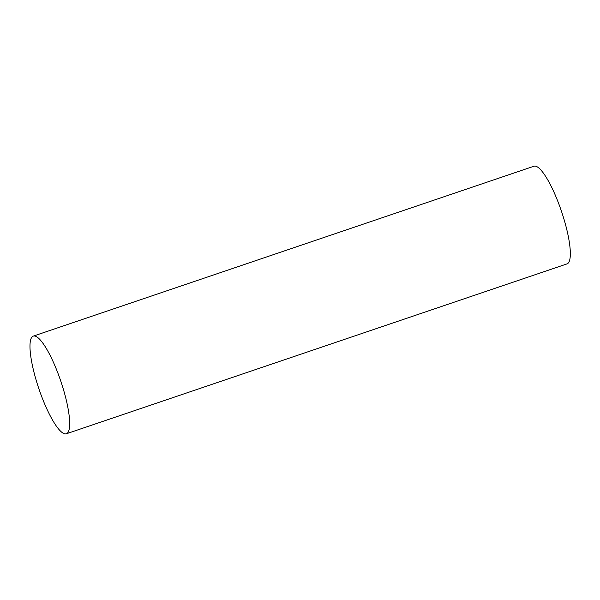 <?xml version="1.0" encoding="UTF-8"?>
<svg xmlns="http://www.w3.org/2000/svg" width="600" height="600" viewBox="0 0 600 600"><rect width="100%" height="100%" fill="white"/><g stroke="black" fill="none" stroke-linecap="round" stroke-linejoin="round"><path stroke-width="0.9" d="M31.867 337.163A51.547 11.595 -108.7 0 0 40.057 392.153A51.547 11.595 -108.7 0 0 66.39 433.763A51.547 11.595 -108.7 0 0 60.81 381.218A51.547 11.595 -108.7 0 0 33.263 336.127A51.547 11.595 -108.7 0 0 31.867 337.163M66.39 433.763L567.06 263.873A51.547 11.595 -108.7 0 0 561.472 211.327A51.547 11.595 -108.7 0 0 533.933 166.238L33.263 336.127"/></g></svg>

